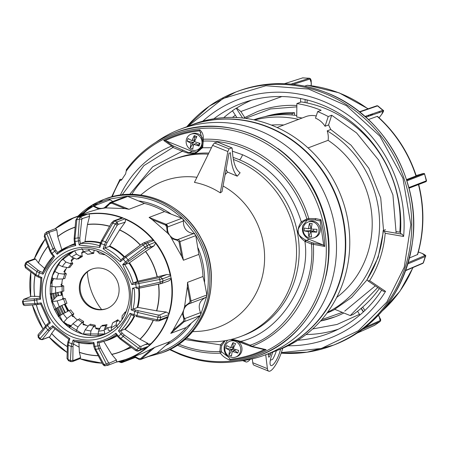 <?xml version="1.0" encoding="UTF-8"?>
<svg xmlns="http://www.w3.org/2000/svg" width="449" height="449" viewBox="0 0 449 449"><rect width="100%" height="100%" fill="white"/><g stroke="black" fill="none" stroke-linecap="round" stroke-linejoin="round"><path stroke-width="0.67" d="M272.981 351.982A12.056 3.25 112.1 0 0 270.966 365.57A12.056 3.25 112.1 0 0 271.83 365.537A12.056 3.25 112.1 0 0 280.535 349.103M268.221 353.79L268.586 356.792A2.413 0.651 112.1 0 0 268.755 357.123A2.413 0.651 112.1 0 0 270.382 354.828A17.124 4.619 -67.9 0 1 271.218 352.65M252.299 358.846L252.77 362.736A18.089 4.877 112.1 0 0 254.067 365.228L268.698 371.16A18.089 4.877 -67.9 0 1 267.408 368.663L265.718 354.738M282.825 348.16L281.523 352.111A18.089 4.877 -67.9 0 1 270.001 371.104A18.089 4.877 -67.9 0 1 268.698 371.16M377.777 287.512L350.242 315.585L353.06 314.519A116.847 109.158 -110.8 0 0 379.36 288.578M399.773 232.167A116.847 109.158 -110.8 0 0 325.547 108.613A116.847 109.158 -110.8 0 0 301.313 101.901L296.89 103.573A116.847 109.158 69.2 0 1 321.125 110.291L317.668 111.605A116.847 109.158 69.2 0 1 328.241 116.538L331.688 115.23L356.585 132.943L378.535 159.979L392.92 194.9L396.141 233.183M274.827 351.286L278.846 349.76A120.585 112.654 -110.8 0 0 349.726 238.963A120.585 112.654 -110.8 0 0 272.717 125.625A120.585 112.654 -110.8 0 0 193.345 124.261L189.321 125.787A120.585 112.654 69.2 0 1 268.698 127.151A120.585 112.654 69.2 0 1 345.708 240.49A120.585 112.654 69.2 0 1 274.827 351.286A120.585 112.654 69.2 0 1 274.625 351.359M383.53 230.769L378.142 257.4L366.805 280.12L351.595 297.474L334.713 309.294L350.242 315.585M334.909 309.372A103.337 96.541 69.2 0 1 327.04 313.02M383.553 230.427L380.718 197.869L368.904 168.347L351.073 145.218L330.778 129.508L328.584 124.923L325.042 126.264A20.014 18.701 -110.8 0 0 315.507 118.177L317.668 111.605M327.562 312.302A103.337 96.541 -110.8 0 0 379.601 223.944A103.337 96.541 -110.8 0 0 327.209 130.861L330.778 129.508M336.694 297.434A95.497 89.216 -110.8 0 0 328.112 140.324A20.014 18.701 -110.8 0 0 327.209 130.861M316.225 115.988A20.014 18.701 -110.8 0 0 305.791 116.639L277.112 127.51M296.89 103.573L296.716 117.009A103.337 96.541 -110.8 0 1 302.042 118.059M328.241 116.538L325.042 126.264M328.112 140.324L308.065 147.929M328.584 124.923L331.688 115.23M253.78 119.81A103.337 96.541 69.2 0 1 296.733 115.516M298.585 119.372A103.337 96.541 -110.8 0 0 254.645 120.001M283.751 124.99A95.497 89.216 -110.8 0 0 271.342 125.08M200.826 132.809L199.479 130.883C187.491 132.113 176.098 135.357 165.299 140.604L163.677 140.447A116.544 108.883 69.2 0 1 199.805 129.929C202.42 132.034 203.577 135.143 203.279 139.252L203.279 141.093C216.946 140.582 230.286 142.905 243.302 148.063C274.721 161.578 295.925 185.201 306.914 218.916L308.794 218.489L315.658 218.601L320.923 219.729L320.131 220.515L318.846 220.723L314.884 219.887A1.207 0.5 -78 0 0 315.658 218.601M186.284 338.091A94.655 88.431 -110.8 0 0 240.872 336.436L243.521 335.431A94.655 88.431 -110.8 0 0 294.437 281.147A94.655 88.431 -110.8 0 0 239.424 159.777A4.821 1.291 112.5 0 0 242.533 154.725C271.802 167.808 291.384 190.174 301.279 221.828C296.121 229.624 297.339 236.135 304.927 241.354C311.062 283.521 279.766 332.339 240.81 341.363L234.311 339.77L231.067 339.466M224.326 340.813L220.498 344.866L184.707 339.489M126.461 169.722L125.63 173.898A116.24 108.596 -110.8 0 0 121.915 179.555L121.011 180.391L120.169 180.341L119.821 179.707L120.141 179.353L121.971 179.46M120.871 179.308L119.821 179.707L120.141 179.353A119.013 111.189 69.2 0 0 119.967 179.651M320.923 219.729A116.544 108.883 69.2 0 1 324.728 246.45L311.41 244.003C315.933 285.564 287.416 332.709 250.205 345.169L251.973 346.37L266.145 349.642A116.544 108.883 69.2 0 1 230.017 360.154C225.898 358.622 222.676 356.298 220.364 353.172L219.853 351.528C205.833 352.05 192.172 349.597 178.87 344.17L178.747 344.119M240.872 336.436A94.655 88.431 -110.8 0 0 291.788 282.152A94.655 88.431 -110.8 0 0 233.401 159.462M192.475 331.699L198.323 331.368A78.019 72.884 -110.8 0 0 260.689 282.298A78.019 72.884 -110.8 0 0 223.03 185.981M101.614 309.529A63.91 59.706 69.2 0 1 87.342 271.886M65.363 312.555A63.91 59.706 69.2 0 1 61.906 305.449M58.667 295.683A63.91 59.706 69.2 0 1 57.955 292.484M67.726 311.325L64.617 304.849M61.423 295.24L60.666 291.861M61.822 291.592L62.097 292.888M68.074 309.428L68.787 310.775M65.402 269.479L65.313 270.416M85.198 324.829L85.765 325.379M238.885 361.097A120.585 112.654 -110.8 0 0 265.578 354.789A120.585 112.654 -110.8 0 0 330.447 285.643A120.585 112.654 -110.8 0 0 300.864 158.856A120.585 112.654 -110.8 0 0 180.071 129.295A120.585 112.654 -110.8 0 0 155.91 142.271M265.578 354.789L274.423 351.438A120.585 112.654 -110.8 0 0 339.292 282.286A120.585 112.654 -110.8 0 0 309.709 155.5A120.585 112.654 -110.8 0 0 188.922 125.939L180.071 129.295M307.234 220.004L302.834 225.51C301.464 231.74 303.575 236.337 309.153 239.306L323.061 244.941L312.178 242.735A1.207 0.326 -67.9 0 0 311.41 244.003L304.927 241.354A1.207 0.309 -64.4 0 1 305.758 240.114C301.47 237.521 295.015 233.783 299.494 226.779L302.48 222.564A1.207 0.398 -134.8 0 1 301.279 221.828L306.914 218.916A1.207 0.421 -99.6 0 0 307.52 219.954L305.791 220.425A10.731 10.024 69.2 0 1 307.492 219.954M227.542 340.247L224.551 344.748C223.265 349.883 224.663 354.093 228.737 357.376L221.666 351.937L221.374 351.208A10.731 10.024 69.2 0 1 221.733 345.814A10.731 10.024 69.2 0 1 221.952 345.219L225.202 340.673M324.728 246.45L323.723 245.356L320.131 220.515M230.017 360.154L230.09 359.301C242.078 358.072 253.466 354.828 264.265 349.575L250.245 346.134A1.207 0.326 -67.9 0 1 250.155 346.134A1.207 0.326 -67.9 0 1 250.205 345.169L240.81 341.363A1.207 0.326 112.1 0 0 240.759 342.329L240.759 342.329A1.207 0.326 112.1 0 0 240.844 342.329L250.099 346.072M230.09 359.301L228.737 357.376M266.145 349.642L264.332 349.591L251.636 346.622A1.207 0.393 103.5 0 1 251.552 346.561M230.786 339.534L234.047 339.983L240.844 342.329M177.248 345.141A107.906 100.812 -110.8 0 0 178.584 345.702A107.906 100.812 -110.8 0 0 220.364 353.172L221.666 351.937M308.418 219.802L314.766 219.819A1.207 0.5 -78 0 0 314.884 219.887L307.52 219.954A1.207 0.421 -99.6 0 0 307.548 219.948L308.418 219.802A1.207 0.533 -99.6 0 0 308.474 219.797A1.207 0.533 -99.6 0 0 308.794 218.489A107.906 100.812 -110.8 0 0 244.082 146.335A107.906 100.812 -110.8 0 0 203.279 139.252L202.527 140.279M323.061 244.941L323.723 245.356M314.766 219.819L318.414 220.588M201.927 147.244L195.158 153.137L188.838 152.733L172.641 145.656L165.687 140.733L192.183 151.465L197.341 152.088M193.412 145.465L192.301 144.527M194.361 137.102L196.561 137.22M199.519 143.237L198.166 145.207M165.299 140.604L165.687 140.733M199.805 129.929L199.479 130.883M129.682 194.366L152.671 166.798L182.322 151.257L187.979 153.171L194.585 153.423L202.634 147.755L211.451 147.721M187.979 153.171L192.183 151.465M173.696 146.183A1.207 0.326 112.1 0 0 172.927 147.452L182.322 151.257A1.207 0.326 -67.9 0 1 183.091 149.988M122.15 194.849L143.927 165.586L172.927 147.452L171.675 146.054A107.906 100.812 -110.8 0 0 120.349 195.085M163.677 140.447L171.675 146.054A1.207 0.92 -55.3 0 1 172.641 145.656M220.504 192.7L221.98 191.712L229.024 153.283L230.46 152.733C231.112 164.424 233.373 172.242 237.24 176.188L227.621 172.085A77.172 20.811 -67.9 0 1 226.072 169.385M225.112 174.616L227.621 172.085M220.263 192.846A75.96 70.964 -110.8 0 0 194.434 182.384L212.607 145.369L214.442 142.956L217.378 142.047M196.92 177.299A78.019 72.884 -110.8 0 0 145.257 191.42L140.66 195.046M237.24 176.188L240.125 172.764C235.495 169.722 232.863 161.691 232.234 148.686L231.757 147.873L217.12 141.94M217.282 141.929L231.937 147.867L229.08 148.888L227.845 151.543L212.607 145.369M220.285 192.784L227.845 151.543M208.28 154.175A94.655 88.431 -110.8 0 0 173.752 159.417A94.655 88.431 -110.8 0 0 131.787 194.366M232.369 151.173L242.533 154.725M92.135 269.035A21.103 19.717 -110.8 0 0 80.135 288.494A21.103 19.717 -110.8 0 0 93.605 308.104A21.103 19.717 -110.8 0 0 107.092 308.485M105.616 269.422A21.103 19.717 69.2 0 1 119.097 289.257A21.103 19.717 69.2 0 1 106.694 308.643A21.103 19.717 69.2 0 1 92.803 308.407A21.103 19.717 69.2 0 1 79.321 288.572A21.103 19.717 69.2 0 1 91.731 269.181A21.103 19.717 69.2 0 1 105.616 269.422M88.189 326.081A39.793 37.177 69.2 0 1 87.123 325.671A39.793 37.177 69.2 0 1 83.228 323.83M77.458 320.008A39.793 37.177 69.2 0 1 72.732 315.591M68.899 310.714A39.793 37.177 69.2 0 1 65.251 304.057M63.32 298.68A39.793 37.177 69.2 0 1 61.934 291.569M61.738 285.306A39.793 37.177 69.2 0 1 62.518 278.969M64.516 272.274A39.793 37.177 69.2 0 1 66.834 267.458M71.419 261.105A39.793 37.177 69.2 0 1 74.371 258.186M81.724 253.197A39.793 37.177 69.2 0 1 84.283 252.029M111.515 326.749A39.793 37.177 69.2 0 1 104.858 328.163M99.942 328.376A39.793 37.177 69.2 0 1 95.693 328.006M64.319 304.338A40.107 37.469 -110.8 0 0 64.544 304.849L65.576 304.792M63.157 298.102L62.344 298.781L65.234 298.478A36.369 33.978 69.2 0 0 66.968 303.26L64.6 304.355A37.918 35.42 -110.8 0 1 64.549 304.231M54.363 309.625L59.296 306.656A40.679 38.008 69.2 0 1 57.208 300.892L65.234 298.478M62.456 295.072L57.141 295.93L51.506 301.75L57.208 300.892M63.663 299.085A36.711 34.298 -110.8 0 0 65.386 303.838L59.296 306.656M63.23 313.666L69.163 310.579A36.711 34.298 -110.8 0 0 72.306 314.496L67.041 318.42A40.679 38.008 69.2 0 1 63.23 313.666L58.286 316.612M72.306 314.496L71.789 315.338L73.838 313.812A36.369 33.978 69.2 0 1 70.678 309.872L69.208 310.635M73.838 313.812L72.233 316.405L74.332 316.814M63.556 322.41L67.041 318.42M71.054 325.604L64.639 323.488M78.244 319.75L79.417 318.79A36.369 33.978 69.2 0 0 83.615 321.417L82.004 323.235L82.173 322.186A36.711 34.298 -110.8 0 1 77.991 319.57L72.951 323.695L69.567 327.602M76.044 331.469L78.019 326.866L82.173 322.186M83.946 324.212L83.492 324.779M85.911 325.155L83.093 324.678L83.615 321.417M85.203 329.774L89.076 324.981A36.711 34.298 -110.8 0 0 93.79 325.974L90.917 330.975A40.679 38.008 69.2 0 1 85.203 329.774L83.306 334.202M93.79 325.974L94.015 327.102L95.132 325.155A36.369 33.978 69.2 0 1 90.395 324.161L89.615 325.132M95.132 325.155L95.828 328.662L99.178 329.448L99.341 328.354M90.406 335.487L90.917 330.975M105.335 326.704A37.918 35.42 -110.8 0 0 106.374 326.468L106.991 324.582A36.369 33.978 69.2 0 1 102.288 325.34L101.912 326.075M104.83 334.107L104.174 330.256L105.762 325.402A36.711 34.298 -110.8 0 1 101.081 326.154L98.505 331.166L98.017 335.437M110.858 330.879L108.203 330.2L108.074 328.286L106.183 327.804L105.947 329.622L104.505 329.252M111.251 327.703L112.559 322.954A36.711 34.298 -110.8 0 0 116.639 320.547L116.196 324.79A40.679 38.008 69.2 0 1 111.251 327.703L111.543 330.408M116.639 320.547L117.593 321.411L117.767 319.761A36.369 33.978 69.2 0 1 113.664 322.174L113.597 322.416M117.767 319.761L120.253 322.017M117.604 327.652L116.196 324.79M126.158 311.325L126.152 311.275A36.369 33.978 69.2 0 1 125.518 312.173M125.782 312.296L125.114 311.993L125.299 313.441M121.903 319.806L122.128 315.759A36.711 34.298 -110.8 0 0 125.114 311.993M96.894 250.873L99.633 253.752A36.711 34.298 -110.8 0 1 104.348 254.74L103.792 253.887M104.348 254.74L104.561 254.286M77.497 258.697L78.221 258.989A36.369 33.978 69.2 0 1 82.319 256.575L80.646 255.554L80.859 256.772A36.711 34.298 -110.8 0 0 76.785 259.174L71.621 257.058A40.679 38.008 69.2 0 1 76.566 254.145L74.641 250.918M68.534 254.14L71.621 257.058M80.859 256.772L76.566 254.145M83.11 251.081L81.656 252.809L82.319 256.575M51.691 278.268L56.77 279.087L63.258 278.958A36.711 34.298 -110.8 0 1 63.949 276.59A36.711 34.298 -110.8 0 1 64.796 274.283L58.634 273.424L54.189 271.185M64.796 274.283L63.988 273.576L66.385 273.907A36.369 33.978 69.2 0 0 65.532 276.225A36.369 33.978 69.2 0 0 64.836 278.604L63.343 278.638M65.762 269.479L65.464 269.344L63.881 271.718L66.385 273.907M65.464 269.344A42.077 39.31 -110.8 0 0 64.375 272.15M62.237 291.401L63.842 291.031A36.369 33.978 69.2 0 1 63.741 285.991L61.204 286.159L62.142 286.479A36.711 34.298 -110.8 0 0 62.243 291.496L55.732 293.001A40.679 38.008 69.2 0 1 55.609 286.917L50.395 286.092M50.035 293.882L55.732 293.001M62.142 286.479L55.609 286.917M62.153 283.246L60.834 284.997L63.741 285.991M50.563 284.34L53.723 278.79M74.04 258.478L73.148 257.687L71.11 260.538L72.833 263.692L70.74 262.946L71.296 263.967A36.711 34.298 -110.8 0 0 68.304 267.733L62.288 266.605A40.679 38.008 69.2 0 1 65.908 262.042L62.647 258.955M72.833 263.692A36.369 33.978 69.2 0 0 69.831 267.475L68.635 267.256M58.022 264.45L62.288 266.605M71.296 263.967L65.908 262.042M81.825 248.51L83.637 251.597L87.662 254.319A36.711 34.298 -110.8 0 1 92.342 253.567L89.312 250.682L88.779 249.582M88.835 254.067L88.992 254.168A36.369 33.978 69.2 0 1 92.129 253.584M92.342 253.556A36.369 33.978 69.2 0 1 93.695 253.416L92.516 252.293L92.342 253.567M94.11 250.413L93.695 253.416M147.221 242.438L150.999 246.883M131.619 347.56L120.977 351.5M84.098 324.941L83.705 324.515M55.104 293.135L56.007 297.092M59.206 306.701L62.664 313.969M70.325 325.368L70.785 325.923M63.567 313.492L60.144 306.269M56.849 296.228L56.097 292.916M68.108 311.129L65.127 304.815M61.872 295.167L61.064 291.771M57.584 292.568L58.308 295.739M61.552 305.617L64.931 312.785M51.253 280.137L51.326 282.993M52.6 293.607L53.925 299.242M56.911 307.896L60.435 315.22M66.098 323.976L68.085 326.49M69.881 327.108L67.771 324.526M61.322 314.71L57.82 307.402M54.756 298.383L53.605 293.433M52.247 281.377L52.219 278.442M51.276 299.275L51.865 301.38M54.688 309.266L55.71 311.572M59.116 316.006L55.564 308.688M52.685 300.527L51.091 293.837M140.672 359.475A2.413 2.251 69.2 0 1 138.41 359.032L138.589 358.583L140.627 358.622L141.317 359.093A2.413 2.251 69.2 0 1 140.672 359.475L156.774 353.352L170.222 341.481A75.606 70.633 -110.8 0 0 186.206 327.529L170.76 333.382L172.944 330.408L182.356 313.273L183.815 309.754L184.629 306.353L187.373 286.518L187.542 282.348L202.982 276.494A75.606 70.633 -110.8 0 0 198.856 254.398L183.411 260.252L181.761 256.48L169.963 235.607L167.331 232.851L152.256 219.656L149.102 217.434L164.542 211.58A75.606 70.633 -110.8 0 0 144.432 203.431L128.992 209.285L124.917 208.583L105.728 207.893L98.797 209.01L89.295 211.816L74.298 217.501A75.606 70.633 69.2 0 1 86.152 214.229L77.542 217.428L75.741 220.336A1.813 1.01 7.5 0 1 76.869 219.544L77.542 217.428M82.319 218.551L89.587 216.3L88.958 214.066L88.358 213.876L80.219 216.968L79.366 219.14A1.813 1.044 4.2 0 1 81.712 219.83L82.319 218.551L80.219 216.968L77.851 217.35L86.152 214.229M118.109 224.382L125.153 222.193L125.591 219.409L125.131 218.798L116.993 221.935L115.286 224.045A1.807 0.814 28.4 0 1 117.009 225.589L118.109 224.382L116.993 221.935L114.708 221.009L122.998 217.933L121.241 218.107L113.496 220.975L111.414 223.063A1.807 0.791 31.6 0 1 112.873 223.069L114.708 221.009L113.496 220.975M147.137 248.14L153.951 245.9L155.595 243.206L155.214 242.196L147.311 245.491L144.875 247.096A1.813 0.668 52.3 0 1 145.639 249.038L147.137 248.14L147.311 245.491L145.717 243.504L153.985 240.462L153.053 240.035L150.712 240.187L143.702 242.903L141.766 244.082A1.813 0.657 55.5 0 1 143.197 245.002L145.717 243.504L143.702 242.903M161.629 283.471L168.824 280.894L170.94 279.082L171.075 277.965L160.198 282.118A1.813 0.64 76.3 0 1 159.962 283.891A1.813 0.64 76.3 0 1 159.923 283.897L161.629 283.471L163.043 281.327L162.572 278.812L170.794 275.781L170.188 275.069L167.034 274.457L158.766 277.695A1.813 0.645 79.5 0 1 159.704 279.474L162.572 278.812L160.461 277.229M158.435 284.206A66.244 61.889 69.2 0 1 156.578 310.826L137.832 307.357L131.153 309.894L137.871 312.482L157.981 317.241L160.753 317.465L168.751 314.67L168.757 313.643L166.31 312.033L159.631 315.024L157.958 314.974A1.807 0.763 103.5 0 1 157.981 317.241L157.156 319.733L136.844 315.613A1.336 0.544 100.6 0 1 136.137 316.478A1.336 0.544 100.6 0 1 136.013 316.41L156.207 320.912A1.807 0.741 -79.7 0 0 157.156 319.733L159.979 319.834L160.753 317.465L159.631 315.024M186.206 327.529L200.074 315.619L200.77 314.485L200.535 312.627C197.762 305.82 199.412 300.808 205.479 297.58L189.635 303.591L189.141 303.002L190.112 301.172L191.021 300.97A2.413 2.251 69.2 0 1 189.635 303.591L205.479 297.58L206.736 296.329L206.866 294.965L204.553 282.578L202.982 276.494M22.736 301.296L23.101 301.442A1.813 1.6 -96.5 0 1 24.297 299.32L31.335 296.273L39.332 296.447M36.902 298.563L36.717 299.966L34.253 300.342A1.336 1.179 -96.1 0 1 35.134 298.776L39.596 298.13L40.865 278.094L38.266 277.027L39.299 272.768L42.969 274.165L54.514 256.587L52.033 253.365L51.461 253.994L53.319 256.334A50.647 47.313 -110.8 0 0 42.706 272.504L53.302 256.317M24.139 299.152L31.531 296.25M23.808 299.242L22.45 301.436L22.933 304.007L23.685 305.197L25.256 305.55A1.813 1.594 -90.2 0 1 23.595 304.091L23.208 303.81M25.801 262.788L26.143 263.827A1.807 1.499 -54.1 0 1 28.18 262.396L28.068 261.722L26.856 261.688L25.531 263.007L24.74 265.415L25.711 267.997A1.807 1.476 -49.2 0 1 25.324 266.324L35.875 274.704L41.852 277.572L40.865 278.094M25.021 265.157L25.324 266.324L26.143 263.827L36.902 271.572L39.299 272.768L40.101 271.437L38.412 270.517A1.336 1.1 126.2 0 0 36.902 271.572L35.875 274.704A1.336 1.089 -49.8 0 0 36.167 275.944L38.266 277.027M39.596 298.13L40.477 299.275L41.852 277.572M49.171 322.539L47.061 324.374L47.471 325.491L45.697 327.304A1.336 1.156 -143.1 0 1 45.815 325.609L49.171 322.539L50.322 322.898L41.151 302.884L40.707 304.063L36.246 304.725A1.336 1.173 -90.8 0 1 34.87 303.67L37.362 303.412L36.717 299.966L40.477 299.275M45.714 325.682A66.244 61.889 69.2 0 1 36.375 304.719M45.663 325.733A66.379 62.013 69.2 0 1 36.307 304.725M38.468 337.132L38.423 336.464A1.813 1.571 -143.7 0 1 38.322 334.41L38.109 337.137L39.736 339.169L42.088 339.713L42.509 339.074A1.813 1.583 -137.8 0 1 40.101 338.557L40.062 339.118M25.453 305.522A1.813 1.594 -90.2 0 1 25.256 305.55L38.013 304.495L37.362 303.412L41.151 302.884M37.98 304.501L40.679 304.074L49.132 322.562M42.509 339.074L49.581 330.312A1.336 1.167 -138.1 0 1 47.807 329.931L49.659 328.213L47.471 325.491L50.322 322.898M67.372 346.701A66.379 62.013 69.2 0 1 51.596 333.5L54.75 329.246M51.596 333.5L49.766 336.862L42.088 339.713M68.798 339.203L67.906 341.958L68.792 339.203L52.926 327.226L49.581 330.312M50.03 336.621L42.582 339.416M68.781 360.687L68.012 359.52A1.807 1.426 178.4 0 1 67.019 358.229L68.422 360.693L70.74 361.636L72.362 361.619L73.339 360.547L72.85 359.907A1.807 1.448 -177.1 0 1 70.426 360.496L71.071 361.613M52.926 327.226L52.606 325.75L49.659 328.213L50.86 329.038M68.849 339.186L69.853 338.703L52.606 325.75M67.979 341.885L68.691 342.503L69.853 338.703M72.85 359.907L72.996 346.022A1.336 1.066 -177.3 0 1 71.206 346.454L71.829 343.777L68.691 342.503L68.181 345.23A1.336 1.05 179 0 1 67.445 344.276L67.019 358.229M98.247 355.748A66.379 62.013 69.2 0 1 79.378 352.336L78.917 342.705M79.378 352.336L80.652 357.544L79.815 358.633M130.552 346.768A66.379 62.013 69.2 0 1 111.762 354.446L116.437 360.003L109.332 363.129L108.355 362.438L100.222 347.655A1.336 0.904 152.9 0 1 98.802 348.817L97.927 345.932L93.858 346.533L93.285 343.58L93.852 342.458L73.142 340.033L74.253 341.375A50.647 47.313 -110.8 0 0 93.291 343.62L74.141 341.369L72.996 346.022M80.652 357.544L73.339 360.547M109.332 363.129L108.276 365.177L107.816 365.301L106.43 364.016L103.932 364.42A1.813 1.195 149.4 0 1 102.591 363.965C103.68 365.548 104.628 366.12 105.431 365.682L103.932 364.42L95.671 349.322A1.336 0.881 149.8 0 1 94.677 348.985L102.591 363.965M73.142 340.033L71.829 343.777L73.378 344.074M108.355 362.438A1.813 1.229 153 0 1 106.43 364.016L98.802 348.817L95.671 349.322L93.852 342.458M28.068 261.722L35.538 259.056L38.474 262.979A66.244 61.889 69.2 0 1 48.015 246.288M38.474 262.979L44.53 268.373M54.514 256.587L53.319 256.334M40.101 271.437L42.706 272.504L42.969 274.165M26.856 261.688L34.725 258.753L35.538 259.056M38.406 262.906A66.379 62.013 69.2 0 1 47.976 246.175M44.715 237.218A1.813 1.263 -18.4 0 1 44.311 236.741L44.311 236.741A1.813 1.263 -18.4 0 1 44.821 235.377L46.735 233.704L52.943 248.707L57.124 254.302C62.641 249.885 68.854 246.967 75.746 245.552L75.078 241.534L74.321 241.562L74.843 244.447L75.746 245.552M75.516 244.189L74.843 244.447A50.647 47.313 -110.8 0 0 68.95 246.226A50.647 47.313 -110.8 0 0 57.652 252.529L55.85 250.245L52.033 253.365L50.541 250.806L44.821 235.377L44.838 233.62L46.842 231.925L46.735 233.704A1.813 1.296 157.9 0 1 49.199 233.306L49.362 232.223L47.381 231.605L46.842 231.925M55.003 228.872L55.524 228.614L56.787 229.793L57.764 236.623L61.822 249.683M49.362 232.223L56.787 229.793M57.124 254.302L57.612 252.551L68.95 246.226L73.204 244.61A50.647 47.313 -110.8 0 1 74.77 244.054M100.385 243.162A50.647 47.313 -110.8 0 0 84.799 241.927L80.438 243.549L79.916 240.664L75.078 241.534L74.938 238.368A1.336 0.746 -172.9 0 0 74.107 238.952L74.321 241.562M125.153 222.193L119.552 229.995L109.713 245.979A50.995 47.645 69.2 0 1 124.575 256.806M124.087 257.187A50.647 47.313 -110.8 0 0 109.315 246.406L109.713 245.979M109.315 246.406L104.959 247.977L106.84 243.1A1.336 0.595 -151.4 0 0 105.566 241.955L103.152 248.763L120.399 261.716L123.346 259.253L122.981 258.108L120.832 259.965L122.942 258.136L141.71 244.138A1.813 0.657 55.5 0 1 141.766 244.082L124.884 256.575A1.336 0.483 -124.7 0 0 124.844 256.615M120.882 259.932L120.399 261.716M120.876 259.926A50.647 47.313 -110.8 0 0 104.959 247.977L103.152 248.763M111.369 223.305A1.807 0.791 31.6 0 1 111.414 223.063L101.457 240.726A1.336 0.578 -148.7 0 1 102.54 240.726L112.873 223.069L115.286 224.045L105.566 241.955L102.54 240.726L101.177 243.689L105.869 245.261M89.587 216.3L87.437 224.551L85.024 241.467A50.995 47.645 69.2 0 1 100.559 242.668M84.799 241.927L85.024 241.467M99.56 245.788L99.863 247.433L101.177 243.689L100.464 243.072L99.476 245.889L101.423 240.905A1.336 0.578 -148.7 0 1 101.457 240.726L100.396 243.122M99.515 245.771A50.647 47.313 -110.8 0 0 80.438 243.549L79.153 245.002L99.863 247.433M79.916 240.664L79.81 238.374A1.336 0.763 -175.7 0 0 78.075 237.863L79.153 245.002M122.942 258.136L124.884 256.575A1.336 0.483 -124.7 0 1 125.939 257.255L123.346 259.253L125.529 261.975L128.044 259.881A1.336 0.488 -127.4 0 1 128.61 261.318L145.639 249.038M137.332 281.371A50.647 47.313 -110.8 0 0 128.958 263.097L129.503 262.777A50.995 47.645 69.2 0 1 137.944 281.203L133.1 283.094L131.854 284.576L135.643 284.054L135.834 282.651L133.1 283.094A50.647 47.313 -110.8 0 0 124.637 264.624L122.689 264.568L131.854 284.576M153.951 245.9L145.493 251.502A66.244 61.889 69.2 0 1 157.116 276.876L137.944 281.203M145.493 251.502L129.503 262.777M157.116 276.876L167.034 274.457M135.834 282.651L158.766 277.695M128.958 263.097L124.637 264.624L126.736 262.8L125.529 261.975L122.689 264.568M138.18 282.202A1.336 0.471 -100.7 0 1 138.87 283.515L135.643 284.054L136.288 287.5L132.528 288.191L131.153 309.894M156.578 310.826L166.31 312.033M161.943 283.386L139.319 288.151A1.336 0.471 -103.4 0 0 139.493 286.844L136.288 287.5L136.939 288.584L139.291 288.151A1.336 0.471 -103.4 0 0 139.319 288.151L136.917 288.595M133.662 315.714L130.99 314.648L133.74 315.709L134.773 311.449L135.576 310.119L132.943 309.064A50.647 47.313 -110.8 0 0 134.212 289.033M135.576 310.119L157.958 314.974M134.212 289.027L132.528 288.191M153.356 320.283A66.379 62.013 69.2 0 1 140.088 339.264L124.777 329.196A50.647 47.313 -110.8 0 0 134.128 315.894M140.088 339.264L147.788 343.345L140.913 346.465L139.504 345.994L123.963 334.763L122.285 333.152L120.45 330.885L124.777 329.196M156.039 320.816A1.807 0.741 -79.7 0 0 156.207 320.912L158.991 320.906L159.979 319.834L168.156 316.489L168.751 314.67M147.788 343.345L149.13 345.421L148.63 346.224L140.756 349.109L140.913 346.465M168.156 316.489L166.517 318.004L158.991 320.906M123.963 334.763A1.336 0.718 127.4 0 1 123.206 336.38L120.972 334.095L122.285 333.152M131.091 314.687A50.647 47.313 -110.8 0 1 120.45 330.885L118.491 330.879L120.972 334.095L118.474 336.273L115.881 333.158L116.027 334.589L119.816 338.765A1.336 0.696 124.7 0 1 119.664 338.518M131.102 314.654L130.036 313.295L118.491 330.879M137.854 310.809A1.336 0.561 -76.7 0 1 137.871 312.482L136.844 315.613L130.036 313.295M139.504 345.994A1.813 0.977 127.5 0 1 138.477 348.188L136.563 349.855L120.798 338.479A1.336 0.696 124.7 0 1 119.816 338.765L135.233 350.242A1.813 0.943 -55.7 0 0 136.563 349.855L138.937 350.697L140.756 349.109L138.477 348.188L123.206 336.38L120.798 338.479L118.474 336.273L117.913 336.913M130.429 346.673A66.244 61.889 69.2 0 1 111.683 354.334L103.68 341.313M117.049 335.846A50.995 47.645 69.2 0 1 104.112 341.212M116.437 360.003L116.577 361.888L116.061 362.158L116.577 361.888A75.387 70.431 69.2 0 0 146.178 347.997M115.881 333.158C110.359 337.581 104.151 340.499 97.259 341.914L98.965 342.71A50.647 47.313 -110.8 0 0 104.858 340.937L98.943 342.716L100.222 347.655M116.1 334.679A50.647 47.313 -110.8 0 1 104.858 340.937L109.118 339.321A50.647 47.313 -110.8 0 0 116.791 335.526M135.02 349.911A1.813 0.943 -55.7 0 0 135.233 350.242C136.479 351.067 137.557 351.32 138.46 350.989L147.233 347.442L148.63 346.224M138.46 350.989L147.233 347.442M108.276 365.177L116.201 362.119M97.259 341.914L97.927 345.932L99.521 345.584M79.125 347.144L73.35 343.973M116.516 223.557L118.188 224.04M112.789 201.511L110.117 199.794L108.405 199.227L107.597 199.474M128.992 209.285L112.042 202.42L111.582 203.178L109.685 203.852L109.332 203.38A10.72 10.018 69.2 0 1 104.325 207.78A10.72 10.018 69.2 0 1 102.49 208.269A10.72 10.018 69.2 0 1 94.273 205.805L110.117 199.794M183.411 260.252L179.937 241.629L179.022 241.826L177.445 240.406L177.681 239.598A10.72 10.018 69.2 0 1 169.963 235.607A10.72 10.018 69.2 0 1 167.567 226.975L166.646 226.93L165.586 225.061L166.046 224.298A2.413 2.251 69.2 0 1 167.567 226.975L183.411 220.97L182.956 219.146L181.89 218.293L164.542 211.58M144.432 203.431L127.432 196.28L126.304 196.387L110.46 202.392A2.413 2.251 -110.8 0 0 109.332 203.38L111.958 202.387M198.856 254.398L195.781 235.618L195.163 234.372L193.525 233.587C186.644 232.447 183.271 228.238 183.411 220.97M122.515 361.164L123.352 361.456A2.413 2.251 69.2 0 1 120.635 362.416L120.613 361.838L122.515 361.164L122.863 360.575M51.253 280.17L52.219 279.806M67.081 309.131L67.372 310.663M147.21 347.52A75.606 70.633 69.2 0 1 127.909 358.891L142.905 353.206L154.782 347.335L170.222 341.481M127.886 196.415L112.042 202.42A2.413 2.251 -110.8 0 0 110.46 202.392M150.853 343.766L144.965 344.596M167.561 226.262L165.72 224.725M250.273 359.301A18.089 4.877 -67.9 0 1 247.186 361.86A18.089 4.877 -67.9 0 1 245.884 361.916A18.089 4.877 -67.9 0 1 244.761 360.328M257.333 111.599A109.73 102.512 69.2 0 1 296.868 105.487M343.85 312.998A109.73 102.512 69.2 0 1 335.156 316.798A109.73 102.512 69.2 0 1 320.507 321.052L335.162 316.798M321.776 319.609L342.306 312.369M344.731 311.146L375.319 285.856M296.845 106.856L270.511 108.95L245.451 118.368M268.092 116.05A102.495 95.755 69.2 0 1 292.131 113.642L292.147 115M292.131 113.642L294.544 112.727L294.572 115.247M264.792 116.695A102.495 95.755 69.2 0 1 294.544 112.727M422.284 253.483L422.262 253.455C425.304 254.942 426.398 255.885 425.54 256.284A4.821 1.128 -161.8 0 1 425.298 256.508L423.171 262.968A4.821 1.128 18.2 0 0 423.418 262.744L422.806 263.372A0.724 0.679 -113 0 0 423.171 262.968L405.728 270.377L405.481 271.056L405.958 269.647M407.496 264.966L408.034 263.266M408.955 188.283L406.598 180.184L406.901 180.852L424.344 174.133A0.724 0.679 -111.1 0 0 423.486 173.623L406.648 180.105M365.492 116.993L359.116 111.683M281.371 352.566L321.355 348.469L358.392 330.711L386.819 302.07L404.229 267.239L410.835 224.674L402.949 178.287L379.955 136.221L346.375 105.644L308.603 89.054L265.87 85.737L223.041 98.533L187.979 126.298M409.488 257.962L417.654 254.499C424.299 231.358 424.614 207.848 418.597 183.967M407.844 263.917L407.967 263.176M409.022 188.271L408.848 187.564L426.292 180.846A0.724 0.679 68.9 0 1 425.837 181.727L409.028 188.198M377.199 116.392L377.547 116.398C395.62 132.64 408.517 152.464 416.24 175.862L415.97 175.997A128.481 120.035 -110.8 0 0 377.199 116.392L368.404 119.535M406.491 179.622L415.97 175.997M304.658 86.141L307.391 85.259L339.102 92.82L368.135 108.781M311.292 82.942L310.012 79.035A0.724 0.679 72.3 0 0 309.344 78.278A4.821 1.583 -86.5 0 1 309.552 78.249L310.601 78.912L311.219 80.697L311.174 85.686M303.154 77.89A4.821 1.583 93.5 0 0 302.957 77.84A4.821 1.583 93.5 0 0 302.755 77.868A0.724 0.679 -107.7 0 0 302.312 78.008M369.061 115.034L368.017 116.448M365.531 116.892L364.992 116.437L382.817 110.302A0.724 0.679 71 0 1 382.946 111.313L381.802 114.175M365.845 117.195L382.946 111.313M359.155 111.582L359.711 112.031L377.536 105.902A0.724 0.679 -109 0 0 376.885 105.773L377.867 105.908A4.821 0.887 129.8 0 0 377.536 105.902L382.817 110.302A4.821 0.887 -50.2 0 1 383.149 110.308C384.058 110.246 383.609 111.543 381.796 114.209L379.074 117.778L381.768 114.226M290.986 84.126L309.344 78.278L302.755 77.868L284.419 83.705M363.538 311.769L361.265 308.272M385.478 229.697L383.143 230.584L384.31 231.14L402.197 234.226L400.435 233.57A122.992 114.905 69.2 0 0 244.032 102.501A122.992 114.905 69.2 0 0 213.87 118.772M384.31 231.14L385.203 233.289L403.606 236.466L402.197 234.226M300.583 98.516L300.533 102.192M305.079 102.552L305.118 99.482M281.871 96.541L240.86 111.504L236.645 108.074L236.219 108.22A122.571 114.512 -110.8 0 0 232.453 110.723L236.898 117.559M242.595 118.02L236.219 108.22M240.86 111.504L244.733 117.458M362.685 307.054L364.914 310.478M364.7 133.954L364.285 134.515M360.856 131.192L361.327 130.552M307.116 99.97L307.077 102.956M359.93 314.962L357.533 311.275M363.353 311.937L361.075 308.435M381.684 290.144A122.992 114.905 69.2 0 1 331.216 332.434A122.992 114.905 69.2 0 1 297.867 340.252M385.203 233.289A108.164 101.047 69.2 0 1 369.622 280.664L367.95 280.889L383.429 291.322L385.551 291.395A127.819 119.412 69.2 0 1 288.028 345.769M369.622 280.664L385.551 291.395M367.95 280.889L367.029 279.592A104.544 97.669 69.2 0 0 383.143 230.584M400.519 232.296L396.248 231.561M202.847 121.163A127.819 119.412 69.2 0 1 337.626 108.31A127.819 119.412 69.2 0 1 403.606 236.466M276.371 350.697A10.613 2.862 -67.9 0 1 272.565 359.385L270.349 360.221M311.449 221.576A8.441 7.886 69.2 0 1 318.891 228.889A8.441 7.886 69.2 0 1 314.036 237.802A8.441 7.886 69.2 0 1 310.641 238.245A8.441 7.886 69.2 0 1 303.198 230.932A8.441 7.886 69.2 0 1 308.053 222.019A8.441 7.886 69.2 0 1 311.449 221.576M308.053 222.019L309.339 221.531A8.441 7.886 69.2 0 1 312.734 221.088A8.441 7.886 69.2 0 1 320.176 228.401A8.441 7.886 69.2 0 1 315.321 237.313L314.036 237.802M311.382 227.912L310.994 227.873L309.496 223.361L312.218 223.636A11.068 3.575 95.8 0 0 311.252 229.08L316.904 229.304L316.764 232.167L311.112 231.942A11.068 3.575 95.8 0 0 311.584 236.842L308.856 236.567L310.854 230.73L313.576 231.005L311.112 231.942M308.525 228.805L310.994 227.873L310.854 230.73L308.39 231.667L304.175 230.893L304.315 228.036L308.525 228.805A11.068 3.575 -84.2 0 1 309.496 223.361M308.856 236.567A11.068 3.575 -84.2 0 1 308.39 231.667M310.854 230.73L304.175 230.893M316.764 232.167L313.576 231.005L313.666 229.231M230.197 356.944A8.441 7.886 69.2 0 1 224.803 349.013A8.441 7.886 69.2 0 1 229.765 341.257A8.441 7.886 69.2 0 1 235.321 341.352A8.441 7.886 69.2 0 1 240.715 349.283A8.441 7.886 69.2 0 1 235.753 357.039A8.441 7.886 69.2 0 1 230.197 356.944M229.765 341.257L231.055 340.769A8.441 7.886 69.2 0 1 236.612 340.864A8.441 7.886 69.2 0 1 242 348.794A8.441 7.886 69.2 0 1 237.038 356.551L235.753 357.039M229.804 350.428L225.847 348.261L232.268 349.49L229.804 350.428A11.068 2.986 -67.9 0 0 228.934 354.991L232.268 349.49L234.855 350.54L235.203 349.462M232.992 342.643L233.149 346.819L230.685 347.751A11.068 2.986 -67.9 0 1 232.992 342.643L235.573 343.687A11.068 2.986 112.1 0 0 233.267 348.8L238.66 350.422L237.779 353.094L232.386 351.472A11.068 2.986 112.1 0 0 231.516 356.04L228.934 354.991M232.386 351.472L234.855 350.54L237.779 353.094M233.923 347.133L233.149 346.819L232.268 349.49M225.847 348.261L226.728 345.584L230.685 347.751M191.51 149.871A8.441 7.886 69.2 0 1 186.116 141.935A8.441 7.886 69.2 0 1 191.078 134.178A8.441 7.886 69.2 0 1 196.634 134.273A8.441 7.886 69.2 0 1 202.028 142.21A8.441 7.886 69.2 0 1 197.066 149.966A8.441 7.886 69.2 0 1 191.51 149.871M190.735 148.17A8.441 7.886 69.2 0 1 190.309 147.811M191.078 134.178L192.368 133.69A8.441 7.886 69.2 0 1 197.925 133.785A8.441 7.886 69.2 0 1 202.482 138.191M194.305 135.564L194.462 139.74L191.998 140.677A11.068 2.986 -67.9 0 1 194.305 135.564L196.887 136.608A11.068 2.986 112.1 0 0 194.58 141.721L199.973 143.343L199.092 146.015L193.699 144.393A11.068 2.986 112.1 0 0 192.829 148.961L190.247 147.917A11.068 2.986 -67.9 0 1 191.117 143.349L187.16 141.182L193.581 142.412L191.117 143.349M194.462 139.74L193.581 142.412L190.247 147.917M193.699 144.393L196.168 143.461L199.092 146.015M202.297 146.004A8.441 7.886 69.2 0 1 198.351 149.478L197.066 149.966M187.16 141.182L188.041 138.511L191.998 140.677M268.238 353.958L270.382 354.828M252.77 362.736L267.408 368.663M258.624 355.748C313.464 336.542 343.356 267.469 322.287 209.397C303.047 147.064 230.971 109.792 174.234 133.185A119.013 111.189 69.2 0 1 252.574 134.532A119.013 111.189 69.2 0 1 328.584 246.394A119.013 111.189 69.2 0 1 258.624 355.748C232.627 365.245 206.4 364.801 179.937 354.418L169.526 349.58M170.126 349.277A117.717 109.977 -110.8 0 0 179.578 353.621A117.717 109.977 -110.8 0 0 320.395 287.45A117.717 109.977 -110.8 0 0 251.081 136.142A117.717 109.977 -110.8 0 0 126.253 171.075M120.169 180.341A117.717 109.977 -110.8 0 0 112.272 196.707M277.925 148.467A117.868 110.117 69.2 0 1 326.114 275.568M230.73 339.551L234.086 340.028L251.636 346.622A1.207 0.393 103.5 0 0 251.973 346.37A107.906 100.812 -110.8 0 0 308.132 285.233A107.906 100.812 -110.8 0 0 313.346 244.234A1.207 0.561 -79.1 0 0 313.155 243.032M309.153 239.306L306.336 240.372A10.731 10.024 69.2 0 1 305.758 240.114M221.952 345.219A1.207 0.303 21.7 0 1 220.498 344.866L219.853 351.528L221.374 351.208M312.178 242.735L306.336 240.372A1.207 0.326 -67.9 0 0 305.567 241.635M302.48 222.564A10.731 10.024 69.2 0 1 305.791 220.425M201.988 147.098A1.207 0.303 -158.3 0 0 201.915 147.154L201.915 147.154A1.207 0.303 -158.3 0 0 202.634 147.755L203.279 141.093L202.566 141.109M214.442 142.956L229.08 148.888M239.424 159.777A94.655 88.431 -110.8 0 0 233.048 157.408M208.824 153.075A94.655 88.431 -110.8 0 0 176.395 158.413L173.752 159.417M78.019 326.866A40.679 38.008 69.2 0 1 72.951 323.695M104.174 330.256A40.679 38.008 69.2 0 1 98.505 331.166M56.77 279.087A40.679 38.008 69.2 0 1 57.595 276.214A40.679 38.008 69.2 0 1 58.634 273.424M83.637 251.597A40.679 38.008 69.2 0 1 89.312 250.682M128.257 310.652L128.397 310.225C134.111 298.17 131.108 263.294 100.509 250.435C69.544 238.7 47.252 263.473 44.748 276.814L44.608 277.235C38.895 289.296 41.897 324.172 72.497 337.031C103.461 348.766 125.754 323.993 128.257 310.652M126.91 309.473A44.372 41.454 69.2 0 1 103.04 334.92A44.372 41.454 69.2 0 1 58.735 324.195A44.372 41.454 69.2 0 1 47.572 277.785A44.372 41.454 69.2 0 1 47.701 277.381A44.372 41.454 69.2 0 1 71.576 251.934C102.411 238.15 139.325 276.135 126.899 309.193C122.667 321.647 114.714 330.223 103.04 334.92M52.314 275.927A44.372 41.454 -110.8 0 0 62.518 321.405A44.372 41.454 -110.8 0 0 105.363 333.949L82.577 333.994L62.591 321.383L51.399 299.848L52.387 275.866L60.682 261.054L73.962 251.12A44.372 41.454 -110.8 0 0 52.426 275.591A44.372 41.454 -110.8 0 0 52.314 275.927M78.059 216.076A81.999 76.605 69.2 0 1 103.517 199.592A81.999 76.605 69.2 0 1 185.65 219.69A81.999 76.605 69.2 0 1 205.765 305.909A81.999 76.605 69.2 0 1 161.657 352.925L163.11 352.375A81.999 76.605 69.2 0 0 207.225 305.354A81.999 76.605 69.2 0 0 187.104 219.14A81.999 76.605 69.2 0 0 104.971 199.036C139.493 185.067 183.13 202.948 201.135 238.368C224.882 279.946 205.608 337.85 163.11 352.375M34.298 258.916A75.606 70.633 69.2 0 1 45.203 239.064M55.176 228.721A75.606 70.633 69.2 0 1 74.298 217.501L55.154 228.732M88.038 213.948L86.214 214.24M88.358 213.876A75.606 70.633 69.2 0 1 122.998 217.933M124.816 218.764L123.06 218.051M125.131 218.798A75.606 70.633 69.2 0 1 153.985 240.462M155.214 242.196L153.99 240.67M155.466 242.314A75.606 70.633 69.2 0 1 170.794 275.781M171.075 277.965L170.715 276.034M171.232 278.122A75.606 70.633 69.2 0 1 168.936 314.429M200.535 312.627L184.691 318.633A2.413 2.251 69.2 0 1 184.23 321.624L170.76 333.382M200.074 315.619L184.23 321.624L183.54 321.158L183.86 319.059L184.691 318.633A10.72 10.018 69.2 0 1 183.815 309.754A10.72 10.018 69.2 0 1 189.585 303.608A10.72 10.018 69.2 0 1 189.635 303.591L189.585 303.608M34.741 296.559A66.244 61.889 69.2 0 1 35.106 275.136M34.674 296.553A66.379 62.013 69.2 0 1 35.039 275.085M30.667 296.536A75.387 70.431 69.2 0 1 30.891 271.942M35.134 298.776L24.297 299.32M23.101 301.442L34.253 300.342L34.87 303.67L23.595 304.091L23.101 301.442M36.565 276.118A1.336 1.089 -49.8 0 1 36.167 275.944L25.711 267.997M42.997 328.887A75.387 70.431 69.2 0 1 32.395 305.017M47.061 324.374L38.322 334.41M38.423 336.464L45.697 327.304L47.807 329.931L40.101 338.557L38.423 336.464M67.378 346.6A66.244 61.889 69.2 0 1 51.641 333.439M67.187 352.465A75.387 70.431 69.2 0 1 49.171 337.087M68.012 359.52L68.181 345.23L71.206 346.454L70.426 360.496L68.012 359.52M67.187 352.482A75.606 70.633 69.2 0 1 61.636 348.71M67.906 341.958L67.445 344.276M98.185 355.63A66.244 61.889 69.2 0 1 79.361 352.235M102.097 363.033A75.387 70.431 69.2 0 1 79.933 358.678M102.159 363.157A75.606 70.633 69.2 0 1 79.866 358.706M93.858 346.533L94.677 348.985M38.412 270.517L28.18 262.396M34.326 258.905A75.387 70.431 69.2 0 1 45.242 239.154M55.85 250.245L54.761 248.409A1.336 0.949 158.1 0 0 52.943 248.707L50.541 250.806A1.336 0.932 161.2 0 0 50.165 251.816L51.461 253.994M57.764 236.623A66.244 61.889 69.2 0 1 75.129 227.245M68.209 246.512A50.995 47.645 69.2 0 1 74.702 243.689M57.736 236.5A66.379 62.013 69.2 0 1 75.14 227.093M55.524 228.614A75.387 70.431 69.2 0 1 84.648 214.779M54.761 248.409L49.199 233.306M74.107 238.952L75.741 220.336M74.938 238.368L76.869 219.544L79.366 219.14L78.075 237.863L74.938 238.368M119.647 229.854A66.379 62.013 69.2 0 1 140.442 245.064M119.552 229.995A66.244 61.889 69.2 0 1 140.296 245.171M106.84 243.1L117.009 225.589M125.591 219.409A75.387 70.431 69.2 0 1 153.053 240.035M87.471 224.399A66.379 62.013 69.2 0 1 109.64 226.195M87.437 224.551A66.244 61.889 69.2 0 1 109.556 226.347M79.81 238.374L81.712 219.83M88.958 214.066A75.387 70.431 69.2 0 1 121.937 217.933M125.939 257.255L143.197 245.002L144.875 247.096L128.044 259.881L125.939 257.255M145.644 251.401A66.379 62.013 69.2 0 1 157.296 276.837M155.595 243.206A75.387 70.431 69.2 0 1 170.188 275.069M126.736 262.8L128.61 261.318M138.87 283.515L159.704 279.474L160.198 282.118L139.493 286.844L138.87 283.515M158.615 284.166A66.379 62.013 69.2 0 1 156.752 310.854M139.19 288.174A50.995 47.645 69.2 0 1 137.832 307.357M137.226 307.346A50.647 47.313 -110.8 0 0 138.573 288.297M139.291 288.151L159.923 283.897M170.94 279.082A75.387 70.431 69.2 0 1 168.757 313.643M153.182 320.249A66.244 61.889 69.2 0 1 139.948 339.18M134.655 316.074A50.995 47.645 69.2 0 1 125.288 329.358M167.511 317.421A75.387 70.431 69.2 0 1 149.13 345.421M168.212 316.629A75.606 70.633 69.2 0 1 148.9 346.044M116.067 362.163L127.909 358.891A75.606 70.633 69.2 0 1 116.134 362.147M123.806 263.552A44.726 41.785 69.2 0 1 124.648 264.618M123.902 264.669A44.372 41.454 -110.8 0 0 123.346 263.973M91.366 205.749A2.413 2.251 69.2 0 1 94.273 205.805L93.605 206.439L91.574 206.4L91.366 205.749M80.506 215.15L84.665 211.586M99.88 202.376L107.283 199.569M80.668 215.088L91.321 205.788M98.797 209.01L93.605 206.439M82.352 214.448L91.574 206.4M105.728 207.893L109.685 203.852M124.917 208.583L111.582 203.178M181.761 256.48L179.022 241.826M171.984 238.66L177.445 240.406M195.781 235.618L179.937 241.629A2.413 2.251 -110.8 0 0 177.681 239.598L193.525 233.587M167.331 232.851L166.646 226.93M152.256 219.656L165.586 225.061M149.102 217.434L166.046 224.298L181.89 218.293M170.62 213.724C160.961 206.955 150.477 202.707 139.156 200.978M182.956 219.146L195.163 234.372M184.629 306.353L189.141 303.002M187.373 286.518L190.112 301.172M187.542 282.348L191.021 300.97L206.866 294.965M204.553 282.578C204.924 270.652 202.768 259.124 198.093 248.005M195.641 235.141C206.854 254.05 210.609 274.154 206.91 295.459M172.944 330.408L183.54 321.158M154.782 347.335L141.317 359.093L157.161 353.082M133.763 356.669A10.72 10.018 69.2 0 1 138.41 359.032L138.96 358.824M134.992 357.039L123.352 361.456A10.72 10.018 69.2 0 1 124.182 360.177M119.602 361.428L120.613 361.838M123.172 361.456L120.635 362.416L118.704 361.636M134.649 356.332L138.589 358.583M151.218 349.373L140.627 358.622M166.113 345.264C176.143 340.101 184.477 332.827 191.117 323.437M200.394 315.271C190.864 334.213 176.322 346.909 156.774 353.352M206.736 296.329L200.77 314.485M182.356 313.273L183.86 319.059M127.432 196.28C148.176 196.247 166.472 203.661 182.316 218.517M108.405 199.227L126.579 196.303M237.6 91.355C267.133 80.562 296.963 81.095 327.091 92.943C383.379 114.613 421.218 180.318 412.58 241.371C404.695 291.676 378.434 326.232 333.792 345.04A135.654 126.736 -110.8 0 0 406.772 267.25A135.654 126.736 -110.8 0 0 327.035 92.949A135.654 126.736 -110.8 0 0 237.6 91.355L235.776 92.045A135.654 126.736 -110.8 0 0 186.829 126.73M333.792 345.04L307.043 352.196L281.164 353.167A135.654 126.736 -110.8 0 0 331.968 345.736A135.654 126.736 -110.8 0 0 404.942 267.941A135.654 126.736 -110.8 0 0 405.116 267.408A135.654 126.736 -110.8 0 0 371.463 125.097A135.654 126.736 -110.8 0 0 235.776 92.045L209.183 106.217L186.806 126.741M293.309 84.356L310.012 79.035M378.361 315.26L380.6 319.323L380.713 320.367L380.129 321.495A4.821 1.678 -124.8 0 1 380.034 321.551A0.724 0.679 -114 0 0 380.191 320.564L365.301 327.198M418.367 251.973L422.262 253.455L424.866 255.576A0.724 0.679 67 0 1 425.298 256.508L407.849 263.917M424.866 255.576L408.22 262.648M417.396 254.74A128.481 120.035 -110.8 0 0 418.451 184.573M420.814 174.234L416.139 175.548L420.814 174.234C423.401 173.325 424.664 173.252 424.597 174.01L426.292 180.846L426.55 180.722L425.899 181.705L409.028 188.204M418.361 251.996L422.223 253.461M357.14 333.085L374.646 325.289L380.034 321.551L362.416 329.398M374.427 325.39A0.724 0.679 66 0 0 374.646 325.289A4.821 1.678 55.2 0 0 374.741 325.239A4.821 1.678 55.2 0 0 374.825 325.166M378.389 315.226L379.141 316.309L380.191 320.564M382.273 310.921A128.481 120.035 -110.8 0 0 412.861 267.598M367.905 108.866A128.481 120.035 -110.8 0 0 307.161 85.288M370.217 115.696L371.312 114.259M372.76 113.76L371.665 115.197M379.82 112.39L378.922 111.644M420.808 174.234L423.486 173.623M312.684 328.949L337.064 324.442L359.52 314.328M306.027 334.533A122.56 114.501 -110.8 0 0 338.361 329.184M366.294 117.043A122.56 114.501 -110.8 0 0 365.357 116.308M251.53 100.2A122.56 114.501 -110.8 0 0 236.645 108.074M235.377 115.213L232.459 117.408M232.52 110.824A122.56 114.501 -110.8 0 0 223.776 117.638M111.621 196.881L119.877 179.561M195.175 153.131L195.158 153.137C194.905 154.052 202.561 148.529 201.915 147.154L202.42 139.908L200.232 132.303M174.234 133.185C154.826 140.666 138.825 152.901 126.225 169.896M78.031 216.087L103.517 199.592L104.971 199.036M30.846 271.903L30.627 296.553M40.808 278.111L38.171 277.027M32.356 305.023L42.969 328.921M49.126 337.098L67.187 352.538M79.815 358.723L102.164 363.168M80.231 358.56L72.362 361.619M107.816 365.301L105.431 365.682M45.197 239.042L34.242 258.933M50.165 251.816L44.311 236.741L44.838 233.62M55.334 228.664L46.674 232.021M80.652 215.093L92.011 205.361L107.855 199.35M109.292 203.414L104.325 207.78M118.671 361.641L120.585 362.416M135.71 357.331L122.223 362.444M138.354 359.032L133.74 356.68M135.003 357.6L136.277 357.606M148.394 356.551L161.657 352.925M242.718 360.637L245.884 361.916M257.356 111.593L243.543 118.126M425.54 256.284L423.418 262.744M380.129 321.495L374.545 325.351L357.084 333.124M382.116 311.101L399.952 291.199L413.052 267.514M422.806 263.372L405.621 270.668M424.597 174.01L426.55 180.722M359.408 111.784L376.885 105.773M302.519 77.896L309.552 78.249M311.213 85.692L311.331 82.93M377.867 105.908L383.149 110.308M365.598 116.224L366.536 116.959"/></g></svg>
